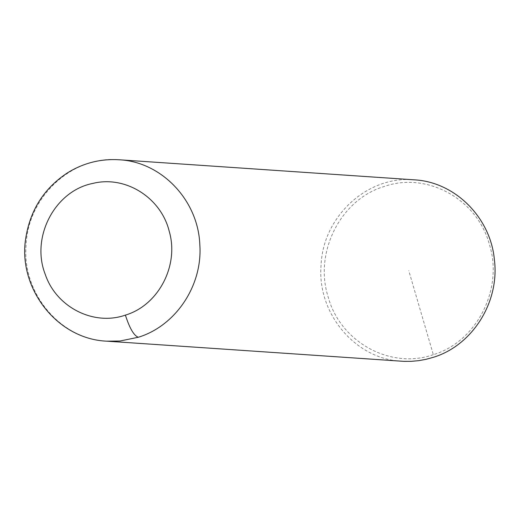 <?xml version="1.0" encoding="UTF-8"?>
<svg xmlns="http://www.w3.org/2000/svg" width="521" height="521" viewBox="0 0 521 521"><rect width="100%" height="100%" fill="white"/><g stroke="black" fill="none" stroke-linecap="round" stroke-linejoin="round"><path stroke-width="0.39" stroke-dasharray="2.6 1.95" d="M401.756 361.235C355.348 359.327 316.716 313.147 321.099 264.818C323.098 216.195 367.722 175.408 414.091 179.823M433.329 354.658C390.724 369.741 340.441 342.251 328.23 297.198C313.72 252.607 340.5 199.491 384.016 186.557C426.842 171.292 477.451 199.133 489.427 244.544C503.586 289.083 476.708 341.841 433.329 354.658L408.744 270.581M106.772 341.17C60.338 339.282 21.654 292.991 26.122 244.616C28.193 196.046 72.81 155.356 119.101 159.771"/><path stroke-width="0.78" d="M119.101 159.765L414.091 179.823C454.768 181.777 490.541 217.355 494.39 259.686C499.789 301.893 472.554 345.423 433.303 357.315L426.054 359.314L418.676 360.662L411.212 361.34L403.729 361.346L106.772 341.177M125.398 315.114C93.715 326.244 56.307 307.247 45.275 274.424C30.557 237.283 54.855 190.771 92.816 183.425C125.287 175.199 160.963 197.531 169.214 231.239C179.315 265.476 158.456 305.326 125.398 315.114C129.638 328.321 133.943 335.7 138.312 337.256L119.947 341.027L106.772 341.17M119.101 159.771L119.342 159.791C161.679 161.862 198.234 200.455 199.817 244.668C202.767 285.371 175.851 325.82 138.312 337.256M106.903 341.183C56.17 339.164 16.679 286.452 26.05 236.462C30.817 208.941 44.747 187.664 67.847 172.62C83.725 162.904 100.892 158.625 119.342 159.791"/></g></svg>
